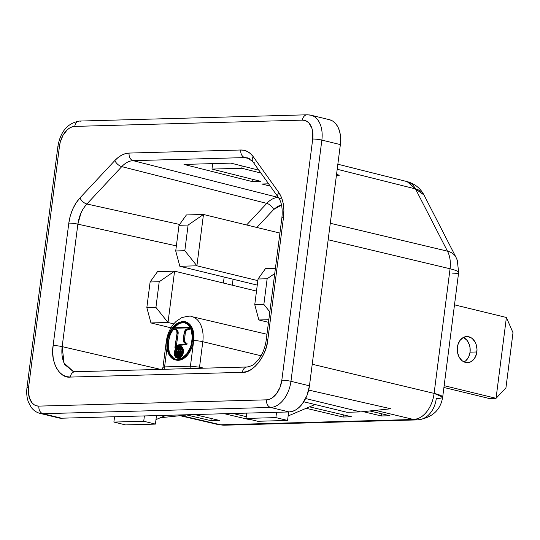 <?xml version="1.0" encoding="UTF-8"?>
<svg xmlns="http://www.w3.org/2000/svg" width="540" height="540" viewBox="0 0 540 540"><rect width="100%" height="100%" fill="white"/><g stroke="black" fill="none" stroke-linecap="round" stroke-linejoin="round"><path stroke-width="0.81" d="M136.242 424.622L144.767 424.386L136.242 424.622M166.023 415.327L155.979 419.607L166.023 415.327M268.394 420.984L276.919 420.748L268.394 420.984M315.023 404.521L288.131 415.976L315.023 404.521M463.826 337.662L467.093 340.43L469.327 344.628L469.942 347.065L470.057 352.154L476.874 351.965A13.048 9.875 -91.6 0 1 467.492 362.637A13.048 9.875 -91.6 0 1 457.394 347.227L457.502 352.316L459.081 356.994L461.889 360.545L463.617 361.719L467.424 362.644L469.341 362.354L471.177 361.577L474.323 358.695L476.368 354.422L477.009 349.414L476.145 344.439L475.18 342.198L472.379 338.648L470.644 337.473L466.844 336.548L463.084 337.608L459.945 340.497L457.9 344.77L457.394 347.227A13.048 9.875 -91.6 0 1 466.776 336.548A13.048 9.875 -91.6 0 1 476.874 351.965L470.057 352.154A13.048 9.875 88.4 0 0 463.388 337.446M443.914 387.47L489.233 398.493L443.914 387.47M464.063 361.928A13.048 9.875 88.4 0 0 470.057 352.154L468.686 356.886L466.04 360.531L464.36 361.766M506.405 317.473L454.498 304.844L506.405 317.473L496.051 398.304L444.143 385.675L496.051 398.304L489.233 398.493L496.051 398.304L505.933 387.889L496.051 398.304L506.405 317.473L513 332.714L505.933 387.889L513 332.714L506.405 317.473M176.992 333.43A4.138 2.646 103.7 0 1 176.972 333.551L174.919 347.429L176.972 333.551A4.138 2.646 103.7 0 0 176.992 333.43A4.138 2.646 103.7 0 0 175.284 329.488L173.799 329.38L174.001 327.76L188.703 327.355L188.494 328.975L186.975 329.171L187.947 329.407L186.145 330.892L185.2 333.585L184.518 340.781L185.74 343.028A4.037 2.585 -76.3 0 1 184.545 339.221L185.2 333.585L184.228 333.349L183.573 338.985L184.545 339.221L183.573 338.985L184.228 333.349A4.144 2.653 103.7 0 1 186.975 329.171L187.947 329.407A4.144 2.653 -76.3 0 0 185.2 333.585L184.228 333.349L186.017 329.697L186.975 329.171L189.472 329.211L187.947 329.407L189.472 329.211L188.494 328.975L188.703 327.355L189.682 327.591L189.472 329.211L189.682 327.591L188.703 327.355L174.001 327.76L173.799 329.38L175.284 329.488L176.695 330.845L176.992 333.43M176.31 329.474L175.338 329.231A4.394 2.815 103.7 0 1 177.16 333.423L178.132 333.659A4.394 2.815 -76.3 0 0 176.31 329.474L173.995 329.137L174.143 328.01L175.115 328.246L174.994 329.211L175.115 328.246L174.143 328.01L188.501 327.618L188.359 328.738L186.982 328.914L185.065 330.494L184.052 333.362A4.408 2.821 103.7 0 1 186.982 328.914L188.359 328.738L188.501 327.618L174.143 328.01L173.995 329.137L175.338 329.231L176.843 330.669L177.16 333.423A4.394 2.815 103.7 0 1 177.14 333.551L178.119 333.788L176.269 346.275L178.119 333.788A4.394 2.815 -76.3 0 0 178.132 333.659L177.16 333.423A4.394 2.815 -76.3 0 1 177.14 333.551L178.119 333.788A4.394 2.815 103.7 0 0 178.132 333.659L177.822 330.905L176.31 329.474M175.669 359.957A19.447 12.447 -76.3 0 0 176.155 360.092A19.447 12.447 -76.3 0 0 193.455 340.848L192.476 340.612A19.447 12.447 103.7 0 1 175.176 359.856A19.447 12.447 103.7 0 1 167.069 341.307A19.447 12.447 103.7 0 1 184.37 322.07A19.447 12.447 103.7 0 1 192.476 340.612L193.455 340.848L192.733 344.581L191.552 348.192L188.001 354.47L183.35 358.729L180.826 359.876L178.301 360.315L175.871 360.018M167.501 341.3A18.792 12.029 103.7 0 1 184.221 322.704A18.792 12.029 103.7 0 1 192.051 340.625A18.792 12.029 103.7 0 1 175.331 359.221A18.792 12.029 103.7 0 1 167.501 341.3L168.473 341.537L167.501 341.3L168.197 337.689L170.883 330.98L172.766 328.138L177.262 324.02L182.142 322.481L184.491 322.772L186.658 323.764L188.561 325.411L190.127 327.659L191.302 330.413L192.281 337.028L191.356 344.237L190.215 347.72L186.786 353.788L182.291 357.899L177.41 359.438L175.061 359.147L172.888 358.162L170.984 356.508L168.251 351.506L167.272 344.898L167.501 341.3M184.7 322.839A18.792 12.029 -76.3 0 0 174.245 327.753L178.241 324.257M175.824 359.323A18.792 12.029 -76.3 0 1 168.473 341.537L170.316 334.442L173.961 328.097A18.792 12.029 -76.3 0 0 168.473 341.537L168.244 345.134L169.229 351.743L170.397 354.503L173.867 358.398M58.219 417.805L61.486 418.21L289.123 411.946L292.511 411.358L295.9 409.813L299.153 407.356L302.144 404.096L306.909 395.665L309.461 385.81L340.362 144.599L340.679 139.603L340.322 134.818L339.316 130.424L337.696 126.596L335.516 123.471L332.876 121.183L329.859 119.813M181.163 415.577L220.685 424.798L413.606 419.486L375.482 410.366L413.606 419.486L220.685 424.798L181.163 415.577M184.322 414.828L185.578 415.125L184.322 414.828M389.988 415.739L381.463 415.969L363.123 411.642L381.463 415.969L389.988 415.739L369.752 410.954L389.988 415.739M194.555 414.545L219.47 420.431L210.944 420.667L186.03 414.781L210.944 420.667L211.214 418.48L210.944 420.667L219.47 420.431L194.555 414.545M232.922 413.492L246.267 416.644L232.922 413.492M250.722 419.573L249.311 419.607L224.397 413.721L249.311 419.607L249.359 419.236L249.311 419.607L250.722 419.573M343.096 417.029L306.146 408.301L343.096 417.029L343.366 414.842L343.096 417.029L351.621 416.792L343.096 417.029M309.541 406.856L351.621 416.792L309.541 406.856M180.056 415.692L217.944 424.528A26.102 16.463 -76.9 0 0 220.685 424.798A26.102 19.751 88.4 0 0 224.586 425.203A26.102 19.751 -91.6 0 1 220.685 424.798M339.289 175.804L336.461 175.095L339.289 175.804L336.663 173.516L339.289 175.804M330.284 223.276L447.471 251.168L415.49 188.912L337.203 169.263L415.49 188.912A26.102 16.733 -75.9 0 0 407.126 181.609L415.49 188.912L447.471 251.168L330.284 223.276M281.509 205.079L277.823 206.24L273.659 209.5L256.878 227.475L273.659 209.5A6.527 3.308 43 0 0 266.753 203.384L246.605 224.978L266.753 203.384L121.757 166.631L266.753 203.384C270.378 199.591 274.192 197.606 278.195 197.438L278.195 197.438C274.192 197.606 270.378 199.591 266.753 203.384A6.527 3.308 -137 0 1 273.659 209.5L281.509 205.079M233.071 279.221L232.301 285.201L233.071 279.221M183.114 322.724L180.677 323.143M179.962 345.276L177.147 346.903A6.467 4.138 -76.3 0 1 179.962 345.276L186.894 344.675L179.962 345.276M176.384 347.652L174.919 347.429L176.384 347.652M175.757 329.69L174.771 329.616L175.757 329.69M187.076 343.251L186.894 344.675L178.99 345.033L186.894 344.675L187.076 343.251L186.104 343.015L185.922 344.439L186.104 343.015L187.076 343.251M180.812 355.59A3.611 2.315 -76.3 0 0 180.765 355.57L181.724 356.407L179.084 358.283A5.704 3.652 -76.3 0 0 181.724 356.407L180.751 356.171A5.704 3.652 103.7 0 1 178.106 358.047L179.084 358.283L178.106 358.047L180.751 356.171L181.724 356.407A3.611 2.315 -76.3 0 0 181.325 355.907M183.33 352.485L181.973 356.069A5.697 3.645 -76.3 0 0 183.33 352.485L182.351 352.242A5.697 3.645 103.7 0 1 181.001 355.826L181.973 356.069L181.001 355.826L182.351 352.242L183.33 352.485M180.61 346.376L181.852 346.91L182.783 348.125L182.223 348.671M179.476 355.144A6.365 4.077 103.7 0 1 180.502 355.408L180.461 355.495A6.946 4.448 -76.3 0 0 180.502 355.408L179.523 355.171A6.946 4.448 103.7 0 1 177.91 357.73L178.294 357.824L177.91 357.73L178.268 354.908A6.365 4.077 103.7 0 1 179.003 354.983A6.365 4.077 103.7 0 1 179.523 355.171L180.502 355.408A6.365 4.077 -76.3 0 0 179.975 355.219L179.003 354.983M177.829 349.232A6.365 4.077 103.7 0 1 177.309 349.043A6.946 4.448 103.7 0 1 178.929 346.484L178.565 349.306L179.537 349.542L178.565 349.306A6.365 4.077 103.7 0 1 177.829 349.232L178.808 349.468A6.365 4.077 -76.3 0 0 179.537 349.542L179.537 349.542A6.365 4.077 103.7 0 1 178.328 349.306M179.699 346.403A8.397 5.38 -76.3 0 0 179.591 346.531A8.397 5.38 -76.3 0 1 179.699 346.403L178.726 346.167L179.699 346.403M177.856 349.508A7.337 4.698 -76.3 0 0 177.835 349.562A7.337 4.698 -76.3 0 1 177.856 349.508L176.884 349.265L177.856 349.508A4.941 3.166 -76.3 0 1 176.999 348.86A4.941 3.166 -76.3 0 0 177.856 349.508M177.167 352.08A7.337 4.698 -76.3 0 0 177.16 352.161L174.481 351.972A5.697 3.645 103.7 0 1 175.838 348.388L176.486 348.543L175.838 348.388L174.481 351.972L176.182 351.925A7.337 4.698 103.7 0 1 176.884 349.265A4.941 3.166 103.7 0 1 175.838 348.388A4.941 3.166 103.7 0 0 176.884 349.265A7.337 4.698 103.7 0 0 176.182 351.925L174.481 351.972L177.16 352.161A7.337 4.698 -76.3 0 1 177.167 352.08M176.911 358.027A5.704 3.652 103.7 0 1 175.021 356.332L175.952 357.548L178.173 358.31L177.201 358.074A5.704 3.652 103.7 0 1 176.911 358.027L177.89 358.263A5.704 3.652 -76.3 0 0 178.173 358.31A8.397 5.38 -76.3 0 1 177.903 357.845A8.397 5.38 -76.3 0 0 178.173 358.31L177.842 358.25M178.132 349.63A7.378 4.725 -76.3 0 0 178.22 349.67A7.378 4.725 -76.3 0 1 178.132 349.63L177.16 349.394L178.132 349.63M179.226 351.992L176.506 351.918A6.649 4.259 103.7 0 1 177.16 349.394A6.649 4.259 -76.3 0 0 176.506 351.918L179.226 351.992M178.868 354.787A7.378 4.725 -76.3 0 0 177.944 354.942A7.378 4.725 -76.3 0 1 178.868 354.787L177.896 354.55L178.868 354.787M179.591 354.78A7.378 4.725 -76.3 0 0 179.294 354.773L178.315 354.537A7.378 4.725 103.7 0 1 179.111 354.625A7.378 4.725 103.7 0 1 179.672 354.82L179.672 354.82A6.649 4.259 -76.3 0 0 180.326 352.296A6.649 4.259 103.7 0 1 179.672 354.82A7.378 4.725 103.7 0 0 178.315 354.537L178.598 352.343L180.637 352.37L178.598 352.343L178.315 354.537L179.294 354.773A7.378 4.725 -76.3 0 1 179.591 354.78M181.366 352.046L178.659 351.857L179.631 352.094L178.659 351.857L178.943 349.663L178.659 351.857L181.366 352.046A6.649 4.259 -76.3 0 0 181.373 351.959A6.649 4.259 103.7 0 1 181.366 352.046M182.945 348.455L183.391 351.986L180.711 351.796L183.391 351.986A5.697 3.645 -76.3 0 0 182.945 348.455L181.973 348.219A5.697 3.645 103.7 0 1 182.419 351.749L181.973 348.219A4.941 3.166 103.7 0 1 180.691 349.164A7.337 4.698 103.7 0 1 180.711 351.796A7.337 4.698 103.7 0 0 180.691 349.164A4.941 3.166 103.7 0 0 181.973 348.219L182.945 348.455M442.679 397.116L434.099 393.39C433.154 400.437 430.718 406.526 426.776 411.676C423.36 416.3 418.973 418.905 413.606 419.486L417.508 419.89C432.155 417.812 440.546 410.225 442.679 397.116L458.642 272.491A26.102 3.449 -172.7 0 0 450.063 268.772L434.099 393.39L312.228 364.237L434.099 393.39A26.102 3.449 7.3 0 1 442.679 397.116A26.102 3.449 7.3 0 1 436.273 398.54A26.102 19.751 -91.6 0 1 417.508 419.89A26.102 19.751 -91.6 0 1 413.606 419.486A26.102 16.983 -76.5 0 0 434.099 393.39L450.063 268.772L328.172 239.76L450.063 268.772A26.102 16.983 -76.6 0 0 447.471 251.168A26.102 16.983 103.4 0 1 450.063 268.772A26.102 3.449 7.3 0 1 458.642 272.491A26.102 3.449 7.3 0 1 452.243 273.915M340.362 144.599L309.461 385.81L290.952 381.308L321.853 140.096L340.362 144.599A26.102 16.706 -76.3 0 0 329.481 119.711L310.973 115.209A26.102 16.706 103.7 0 1 321.853 140.096L340.362 144.599M289.123 411.946L61.486 418.21L42.977 413.708L270.614 407.437L289.123 411.946A26.102 16.706 -76.3 0 0 309.461 385.81L290.952 381.308A26.102 16.706 103.7 0 1 270.614 407.437L289.123 411.946M39.879 413.35A26.102 16.706 -76.3 0 0 42.977 413.708A26.102 16.706 103.7 0 1 40.088 413.404L58.603 417.906A26.102 16.706 -76.3 0 0 61.486 418.21L42.977 413.708L270.614 407.437A26.102 16.706 -76.3 0 0 290.952 381.308A6.527 0.864 -172.7 0 0 281.819 380.241L312.721 139.03L312.694 131.692L311.938 128.399L309.089 123.188L307.105 121.466L304.844 120.44L302.4 120.136L74.756 126.401L72.212 126.839L69.674 128L67.237 129.843L63.025 135.25L60.23 142.236L59.501 146.003L28.6 387.214L28.364 390.96L29.39 397.845L32.238 403.056L34.216 404.777L36.477 405.803L38.927 406.107L266.564 399.836L269.109 399.398L271.647 398.237L276.332 393.95L279.902 387.632L281.819 380.241A19.575 12.528 103.7 0 1 266.564 399.836L38.927 406.107A19.575 12.528 103.7 0 1 28.6 387.214A6.527 0.864 -172.7 0 0 27 387.572M247.03 367.004A6.527 4.941 88.4 0 0 242.406 372.337L70.328 377.075L66.251 376.576L62.485 374.855L59.177 371.993L56.464 368.098L54.432 363.305L53.17 357.818L52.731 351.837L53.123 345.587L68.809 223.115L70.254 215.993L72.684 209.196L75.978 203.06L79.974 197.89L114.851 160.522L118.233 157.41L121.804 155.088L125.469 153.63L129.114 153.07L240.793 149.999L244.33 150.356L247.644 151.625L250.641 153.765L253.247 156.708L278.762 192.416L281.462 197.404L283.203 203.398L283.898 210.114L283.52 217.202L267.827 339.68L266.618 345.944L264.634 351.999L261.954 357.595L258.68 362.529L254.941 366.606L250.871 369.671L246.638 371.608L242.406 372.337C252.767 373.484 266.747 355.523 267.827 339.68L283.52 217.202C284.661 207.07 283.075 198.808 278.762 192.416L253.247 156.708C249.919 152.179 245.774 149.938 240.793 149.999A6.527 4.941 88.4 0 0 244.816 157.592L133.137 160.664L278.195 197.438A6.527 4.941 -91.6 0 1 278.384 197.492A6.527 4.941 88.4 0 0 278.195 197.438L133.137 160.664L244.816 157.592L248.535 158.132M73.413 371.608L64.051 363.022L62.167 346.633L160.609 369.38L62.167 346.633L77.861 224.161L62.167 346.633A6.527 0.864 -172.7 0 0 53.123 345.587A6.527 0.864 7.3 0 1 62.167 346.633C61.324 353.626 62.215 359.633 64.847 364.642L73.258 371.574M223.398 283.034L224.168 277.054L223.398 283.034M176.371 245.882L77.861 224.161L80.993 213.03C81.938 210.512 83.903 207.502 86.879 203.999L121.757 166.631C125.354 162.83 129.148 160.839 133.137 160.664A6.527 4.941 -91.6 0 1 129.114 153.07A6.527 4.941 88.4 0 0 133.137 160.664C129.148 160.839 125.354 162.83 121.757 166.631A6.527 3.308 -137 0 1 114.851 160.522A6.527 3.308 43 0 0 121.757 166.631L86.879 203.999L179.618 224.451L86.879 203.999A6.527 3.308 -137 0 1 79.974 197.89A6.527 3.308 43 0 0 86.879 203.999C82.053 209.331 79.043 216.054 77.861 224.161A6.527 0.864 -172.7 0 0 68.809 223.115A6.527 0.864 7.3 0 1 77.861 224.161L176.371 245.882M75.992 371.837A6.527 4.941 -91.6 0 0 74.952 371.743A6.527 4.941 -91.6 0 0 70.328 377.075L242.406 372.337A6.527 4.941 -91.6 0 1 247.097 366.998L75.02 371.736A6.527 4.941 88.4 0 0 70.328 377.075C59.602 378.796 50.139 361.483 53.123 345.587L68.809 223.115C70.267 212.976 73.987 204.566 79.974 197.89L114.851 160.522C119.367 155.77 124.119 153.286 129.114 153.07L240.793 149.999A6.527 4.941 -91.6 0 0 244.816 157.592L249.959 158.875L244.816 157.592L247.745 157.903L252.808 161.69A6.527 4.388 144.5 0 1 253.247 156.708A6.527 4.388 -35.5 0 0 252.774 161.649A6.527 4.388 -35.5 0 0 254.806 162.972M270.27 186.125L261.839 184.005L268.623 183.823L261.839 184.005L270.27 186.125M183.985 164.417L230.877 163.127L258.869 170.168L230.877 163.127L183.985 164.417L252.106 181.555L252.41 179.253L252.106 181.555L183.985 164.417M260.942 173.07L241.819 168.257L211.977 169.081L260.631 181.325L252.106 181.555L260.631 181.325L211.977 169.081L212.693 163.627L211.977 169.081L241.819 168.257L242.123 165.956L241.819 168.257L260.942 173.07M266.963 334.267L191.747 316.602A26.298 16.835 103.7 0 1 202.797 341.699L261.023 355.779L202.797 341.699L199.537 367.166L203.924 368.192L199.537 367.166L202.797 341.699A6.527 0.864 -172.7 0 0 193.698 340.639L193.934 336.852L192.901 329.9L190.026 324.635L188.021 322.9L185.74 321.86L183.269 321.55L180.482 322.063A19.771 12.656 103.7 0 1 193.698 340.639L190.424 366.181L193.698 340.639A6.527 0.864 7.3 0 1 202.797 341.699A26.298 16.835 -76.3 0 0 191.16 316.481M167.015 347.936L164.585 366.896L190.424 366.181L199.537 367.166A6.527 4.151 -76.9 0 0 199.463 368.314A6.527 4.151 103.1 0 1 199.537 367.166L190.424 366.181A6.527 4.941 -91.6 0 1 189.722 368.577A6.527 4.941 88.4 0 0 190.424 366.181L164.585 366.896L167.015 347.936M185.632 322.38L187.873 323.399L191.464 327.429L193.421 333.558L193.455 340.848A19.447 12.447 -76.3 0 0 185.348 322.306L184.37 322.07M156.478 415.591L155.425 424.096L143.734 421.247L144.396 415.928L143.734 421.247L113.893 422.071L114.554 416.745L113.893 422.071L125.584 424.913L155.425 424.096L156.478 415.591M143.734 421.247L155.425 424.096L125.584 424.913L113.893 422.071L143.734 421.247M381.733 413.788L381.463 415.969L381.733 413.788M276.548 412.29L275.886 417.609L287.577 420.458L288.63 411.959L287.577 420.458L257.735 421.274L246.044 418.433L275.886 417.609L276.548 412.29M246.706 413.107L246.044 418.433L246.706 413.107M246.044 418.433L275.886 417.609L287.577 420.458L257.735 421.274L246.044 418.433M308.09 114.905A26.102 16.706 103.7 0 1 310.973 115.209L307.091 114.797A6.527 4.941 -91.6 0 1 308.09 114.905M337.851 164.221L407.126 181.609C414.747 183.715 420.37 188.177 423.988 195.001A26.102 16.119 152.8 0 0 415.49 188.912L423.988 195.001L455.969 257.249A26.102 16.119 152.8 0 0 447.471 251.168A26.102 16.119 -27.2 0 1 455.969 257.249L457.292 260.28L458.642 272.491M308.684 390.083L390.886 408.773L360.572 411.905L346.93 412.283L303.777 401.78L346.93 412.283L360.572 411.905L305.62 398.534L360.572 411.905L390.886 408.773L308.684 390.083M167.062 341.401A6.527 0.864 -172.7 0 0 166.253 341.705A6.527 0.864 7.3 0 1 166.766 341.449M191.747 316.602C191.059 315.704 187.684 316.076 181.622 317.716L176.249 321.3C170.734 326.592 167.4 333.396 166.253 341.705L162.986 367.234L164.585 366.896A6.527 4.941 -91.6 0 1 163.883 369.293A6.527 4.941 88.4 0 0 164.585 366.896L162.999 367.295M42.977 413.708A6.527 4.941 -91.6 0 1 38.927 406.107A6.527 4.941 88.4 0 0 42.977 413.708M270.614 407.437A6.527 4.941 -91.6 0 1 266.564 399.836A6.527 4.941 88.4 0 0 270.614 407.437M57.902 146.36A6.527 0.864 7.3 0 1 59.501 146.003A6.527 0.864 -172.7 0 0 57.902 146.353L27 387.565A6.527 0.864 7.3 0 1 28.6 387.214L59.501 146.003A19.575 12.528 103.7 0 1 74.756 126.401A6.527 4.941 -91.6 0 1 79.38 121.068A6.527 4.941 -91.6 0 1 80.447 121.176M57.902 146.353C60.433 131.544 67.615 123.113 79.448 121.068A6.527 4.941 88.4 0 0 74.756 126.401L302.4 120.136A19.575 12.528 103.7 0 1 312.721 139.03L281.819 380.241A6.527 0.864 7.3 0 1 290.952 381.308L321.853 140.096A6.527 0.864 -172.7 0 0 312.721 139.03A6.527 0.864 7.3 0 1 321.853 140.096A26.102 16.706 -76.3 0 0 311.182 115.263M307.017 114.804A6.527 4.941 88.4 0 0 302.4 120.136A6.527 4.941 -91.6 0 1 307.091 114.797L79.448 121.068M280.321 198.679A6.527 4.388 -35.5 0 1 278.323 197.397A6.527 4.388 -35.5 0 1 278.762 192.416A6.527 4.388 144.5 0 0 278.289 197.357M248.069 367.099A6.527 4.941 -91.6 0 0 247.097 366.998C251.107 366.133 253.76 364.905 255.042 363.305L258.289 359.856C262.467 354.436 265.12 347.834 266.227 340.031A6.527 0.864 7.3 0 1 267.827 339.68A6.527 0.864 -172.7 0 0 266.227 340.038L281.914 217.559A6.527 0.864 7.3 0 1 283.52 217.202A6.527 0.864 -172.7 0 0 281.914 217.559C282.764 208.46 281.563 201.744 278.323 197.397L252.808 161.69M192.476 340.612L192.713 336.886L191.7 330.048L188.872 324.871L186.901 323.163L184.653 322.144L182.223 321.84L179.699 322.279L177.174 323.433L174.751 325.262L170.572 330.629L167.792 337.574L167.069 341.307L167.103 348.597L169.061 354.726L170.681 357.048L172.651 358.756L174.893 359.782L177.329 360.079L179.854 359.64L182.372 358.486L187.029 354.233L188.98 351.29L190.573 347.956L192.476 340.612M176.202 355.435L175.021 356.332A3.611 2.315 103.7 0 1 176.202 355.435A8.397 5.38 103.7 0 0 177.201 358.074A8.397 5.38 103.7 0 1 176.202 355.435M176.276 356.535A3.348 2.147 -76.3 0 0 176.243 356.576L175.264 356.339A3.348 2.147 103.7 0 1 176.074 355.738A8.66 5.542 -76.3 0 0 176.735 357.696A8.66 5.542 103.7 0 1 176.074 355.738A3.348 2.147 103.7 0 0 175.264 356.339L176.243 356.576A5.441 3.483 -76.3 0 0 176.351 356.764L176.243 356.576A3.348 2.147 -76.3 0 1 176.276 356.535M176.735 357.696A5.441 3.483 103.7 0 1 175.264 356.339L176.735 357.696M175.534 352.951L174.562 352.714L175.925 352.681A7.601 4.867 -76.3 0 0 175.939 354.895A7.601 4.867 103.7 0 1 175.925 352.681L174.562 352.714L175.534 352.951A5.434 3.483 -76.3 0 0 175.655 355.057L175.534 352.951L175.898 352.944L175.534 352.951M174.933 355.644A5.204 3.328 103.7 0 1 175.939 354.895A5.204 3.328 -76.3 0 0 174.933 355.644A5.434 3.483 103.7 0 1 174.562 352.714L174.933 355.644M176.121 352.418L174.42 352.465L176.121 352.418A7.337 4.698 103.7 0 0 176.141 355.05L176.675 355.178L176.141 355.05A7.337 4.698 103.7 0 1 176.121 352.418M174.859 355.995A5.697 3.645 103.7 0 1 174.42 352.465L174.859 355.995A4.941 3.166 103.7 0 1 176.141 355.05A4.941 3.166 103.7 0 0 174.859 355.995L175.237 356.089L174.859 355.995M176.546 349.387A5.434 3.483 -76.3 0 0 175.716 351.682M174.69 351.709A5.434 3.483 103.7 0 1 175.817 348.739A5.204 3.328 -76.3 0 0 176.641 349.434A5.204 3.328 103.7 0 1 175.817 348.739L174.69 351.709L176.054 351.668A7.601 4.867 103.7 0 1 176.641 349.434A7.601 4.867 -76.3 0 0 176.054 351.668L174.69 351.709M176.789 348.975L175.662 351.945M176.33 348.017A5.441 3.483 103.7 0 1 178.16 346.572A8.66 5.542 -76.3 0 0 176.992 348.577A8.66 5.542 103.7 0 1 178.16 346.572L176.33 348.017L177.16 348.219L176.33 348.017A3.348 2.147 103.7 0 0 176.992 348.577A3.348 2.147 103.7 0 1 176.33 348.017M177.039 348.881A8.397 5.38 103.7 0 1 178.726 346.167L176.081 348.044A5.704 3.652 103.7 0 1 178.726 346.167A8.397 5.38 103.7 0 0 177.039 348.881A3.611 2.315 103.7 0 1 176.081 348.044L177.039 348.881M178.929 346.484L179.334 346.586L178.929 346.484L177.309 349.043A6.365 4.077 -76.3 0 0 178.565 349.306L178.929 346.484M177.566 348.874A6.683 4.28 103.7 0 1 178.686 347.058L178.429 349.049A6.102 3.908 103.7 0 1 177.89 348.982A6.102 3.908 103.7 0 1 177.566 348.874L178.227 349.036L177.566 348.874A6.683 4.28 103.7 0 1 178.686 347.058L178.429 349.049A6.102 3.908 103.7 0 1 177.566 348.874M178.187 349.974A6.392 4.09 -76.3 0 0 177.728 351.628A6.392 4.09 -76.3 0 1 178.187 349.974M176.708 351.662A6.392 4.09 103.7 0 1 177.221 349.704A7.641 4.894 -76.3 0 0 178.315 349.933A7.641 4.894 103.7 0 1 177.66 349.846A7.641 4.894 103.7 0 1 177.221 349.704A6.392 4.09 103.7 0 0 176.708 351.662L178.099 351.621L176.708 351.662M178.315 349.933L178.099 351.621L178.315 349.933M178.517 349.677A7.378 4.725 103.7 0 1 177.721 349.589A7.378 4.725 103.7 0 1 177.16 349.394A7.378 4.725 103.7 0 0 178.517 349.677L178.234 351.871L178.517 349.677L178.929 349.778L178.517 349.677M176.452 354.908A7.378 4.725 103.7 0 1 177.896 354.55L178.173 352.357L177.896 354.55A7.378 4.725 103.7 0 0 176.452 354.908A6.649 4.259 103.7 0 1 176.445 352.411L178.585 352.458L176.445 352.411A6.649 4.259 -76.3 0 0 176.452 354.908L177.032 355.05L176.452 354.908M177.559 352.897A6.392 4.09 -76.3 0 0 177.525 354.328A6.392 4.09 -76.3 0 1 177.559 352.897L176.58 352.661L177.559 352.897M176.594 354.591A6.392 4.09 103.7 0 1 176.58 352.661L177.971 352.62L177.755 354.301A7.641 4.894 -76.3 0 0 176.594 354.591A7.641 4.894 103.7 0 1 177.755 354.301L177.971 352.62L176.58 352.661A6.392 4.09 103.7 0 0 176.594 354.591M178.254 355.023L177.842 354.922L177.484 357.743L178.22 357.919L177.484 357.743A6.946 4.448 103.7 0 1 176.513 355.252A6.365 4.077 103.7 0 1 177.842 354.922L178.254 355.023M176.735 355.408A6.102 3.908 103.7 0 1 177.64 355.185L177.383 357.176A6.683 4.28 103.7 0 1 176.735 355.408L177.586 355.617L176.735 355.408A6.102 3.908 103.7 0 1 177.64 355.185L177.383 357.176A6.683 4.28 103.7 0 1 176.735 355.408M177.484 357.743L177.842 354.922A6.365 4.077 -76.3 0 0 176.513 355.252L177.484 357.743M179.267 355.34A6.683 4.28 103.7 0 1 178.153 357.156L178.403 355.165L179.246 355.367L178.403 355.165A6.102 3.908 103.7 0 1 178.943 355.232A6.102 3.908 103.7 0 1 179.267 355.34A6.683 4.28 103.7 0 1 178.153 357.156L178.403 355.165A6.102 3.908 103.7 0 1 179.267 355.34M177.91 357.73L179.523 355.171A6.365 4.077 -76.3 0 0 178.268 354.908L177.91 357.73M180.124 352.553A6.392 4.09 103.7 0 1 179.611 354.51A7.641 4.894 -76.3 0 0 178.517 354.281A7.641 4.894 103.7 0 1 179.172 354.368A7.641 4.894 103.7 0 1 179.611 354.51A6.392 4.09 103.7 0 0 180.124 352.553L178.733 352.593L179.712 352.829L179.503 354.449L179.712 352.829L178.733 352.593L180.124 352.553M178.517 354.281L178.733 352.593L178.517 354.281M180.076 352.823L179.712 352.829L180.076 352.823M180.38 349.306A6.649 4.259 103.7 0 1 180.394 351.81A6.649 4.259 -76.3 0 0 180.38 349.306A7.378 4.725 103.7 0 1 178.943 349.663A7.378 4.725 103.7 0 0 180.38 349.306L180.718 349.387L180.38 349.306M180.238 349.623A6.392 4.09 103.7 0 1 180.252 351.554L178.862 351.594L179.078 349.913L180.05 350.15L179.874 351.567L180.05 350.15A7.641 4.894 -76.3 0 0 180.279 350.123A7.641 4.894 103.7 0 1 180.05 350.15L179.078 349.913A7.641 4.894 -76.3 0 0 180.238 349.623A7.641 4.894 103.7 0 1 179.078 349.913L178.862 351.594L180.252 351.554A6.392 4.09 103.7 0 0 180.238 349.623M179.861 349.508L178.99 349.292L179.347 346.471L179.908 346.613L179.347 346.471A6.946 4.448 103.7 0 1 180.32 348.962A6.365 4.077 103.7 0 1 178.99 349.292L179.861 349.508M180.846 349.09L180.32 348.962L180.846 349.09M179.449 347.038A6.683 4.28 103.7 0 1 180.103 348.806A6.102 3.908 103.7 0 1 179.192 349.029L179.449 347.038A6.683 4.28 103.7 0 1 180.103 348.806A6.102 3.908 103.7 0 1 179.192 349.029L179.449 347.038M179.347 346.471L178.99 349.292A6.365 4.077 -76.3 0 0 180.32 348.962L179.347 346.471M181.568 347.875A3.348 2.147 103.7 0 1 180.758 348.476A8.66 5.542 -76.3 0 0 180.097 346.518A8.66 5.542 103.7 0 1 180.758 348.476A3.348 2.147 103.7 0 0 181.568 347.875A5.441 3.483 103.7 0 0 180.097 346.518L181.568 347.875M180.63 348.779L181.163 348.908L180.63 348.779L181.811 347.882A3.611 2.315 103.7 0 1 180.63 348.779A8.397 5.38 103.7 0 0 179.638 346.14A5.704 3.652 103.7 0 1 179.921 346.187A5.704 3.652 103.7 0 1 181.811 347.882L182.783 348.125L179.638 346.14A8.397 5.38 103.7 0 1 180.63 348.779M182.574 348.361A3.611 2.315 -76.3 0 0 182.783 348.125A5.704 3.652 -76.3 0 0 180.893 346.43L179.921 346.187M181.899 348.57A5.434 3.483 103.7 0 1 182.27 351.5L180.913 351.54A7.601 4.867 -76.3 0 0 180.893 349.319A7.601 4.867 103.7 0 1 180.913 351.54L182.27 351.5L181.899 348.57A5.204 3.328 103.7 0 1 180.893 349.319L181.872 349.556L180.893 349.319A5.204 3.328 -76.3 0 0 181.899 348.57M181.906 351.506A7.601 4.867 -76.3 0 0 181.872 349.556A5.204 3.328 -76.3 0 0 182.149 349.394A5.204 3.328 103.7 0 1 181.872 349.556A7.601 4.867 103.7 0 1 181.906 351.506M180.65 352.289A7.337 4.698 103.7 0 1 179.948 354.949A4.941 3.166 103.7 0 1 181.001 355.826A4.941 3.166 103.7 0 0 179.948 354.949A7.337 4.698 103.7 0 0 180.65 352.289L182.351 352.242L180.65 352.289M182.142 352.505A5.434 3.483 103.7 0 1 181.015 355.475A5.204 3.328 -76.3 0 0 180.198 354.78A5.204 3.328 103.7 0 1 181.015 355.475L182.142 352.505L180.779 352.546A7.601 4.867 103.7 0 1 180.198 354.78L181.17 355.016L180.198 354.78A7.601 4.867 -76.3 0 0 180.779 352.546L182.142 352.505M181.258 355.064A5.204 3.328 -76.3 0 0 181.17 355.016A7.601 4.867 -76.3 0 0 181.757 352.782L180.779 352.546L181.757 352.782A7.601 4.867 103.7 0 1 181.17 355.016A5.204 3.328 103.7 0 1 181.258 355.064M182.095 352.769L181.757 352.782L182.095 352.769M179.793 355.334A3.611 2.315 103.7 0 1 180.751 356.171L179.793 355.334A8.397 5.38 103.7 0 1 178.106 358.047A8.397 5.38 103.7 0 0 179.793 355.334L180.765 355.57L179.793 355.334M180.502 356.198A5.441 3.483 103.7 0 1 178.673 357.642A8.66 5.542 -76.3 0 0 179.847 355.637A8.66 5.542 103.7 0 1 178.673 357.642L180.502 356.198A3.348 2.147 103.7 0 0 179.847 355.637A3.348 2.147 103.7 0 1 180.502 356.198M184.052 333.362L183.377 340.646L184.592 342.981L185.645 343.285A4.3 2.754 103.7 0 1 185.173 343.238A4.3 2.754 103.7 0 1 183.404 338.985L184.052 333.362M185.888 343.346L185.78 344.196L179.017 344.776L177.194 345.478L175.568 347.152A6.73 4.306 103.7 0 1 179.017 344.776L185.78 344.196L185.888 343.346M175.568 347.152L175.129 347.166L177.14 333.551L175.129 347.166L175.568 347.152M188.467 327.881L175.115 328.246L188.467 327.881M175.615 347.409A6.467 4.138 103.7 0 1 178.99 345.033L174.919 347.429L176.425 347.605L175.615 347.409M185.679 343.028L186.104 343.015L185.679 343.028A4.037 2.585 103.7 0 1 185.234 342.981A4.037 2.585 103.7 0 1 183.573 338.985L183.938 341.867L185.679 343.028M275.407 268.38L265.457 268.657L258.046 279.005L254.759 304.668L263.858 304.418L267.145 278.755L258.046 279.005L265.457 268.657L275.407 268.38M258.883 319.977L268.495 322.319L258.883 319.977L268.832 319.707L258.883 319.977L254.759 304.668L258.046 279.005L267.145 278.755L263.858 304.418L269.831 311.884L263.858 304.418L254.759 304.668L258.883 319.977M170.978 327.821L150.957 322.947L170.978 327.821M173.765 323.879L168.008 322.481L150.957 322.947L146.833 307.638L155.932 307.388L159.219 281.725L150.12 281.981L146.833 307.638L150.957 322.947L168.008 322.481L173.765 323.879M256.5 291.087L174.582 271.161L168.008 322.481L155.932 307.388L159.219 281.725L174.582 271.161L256.5 291.087M157.531 271.627L174.582 271.161L168.008 322.481L155.932 307.388L146.833 307.638L150.12 281.981L157.531 271.627L150.12 281.981L159.219 281.725L174.582 271.161L157.531 271.627M257.837 280.631L196.898 265.801L203.472 214.481L279.929 233.084L203.472 214.481L186.415 214.947L179.01 225.302L175.723 250.958L184.822 250.709L188.109 225.052L179.01 225.302L186.415 214.947L203.472 214.481L188.109 225.052L184.822 250.709L196.898 265.801L257.837 280.631M179.84 266.274L257.263 285.107L179.84 266.274L196.898 265.801L203.472 214.481L188.109 225.052L179.01 225.302L175.723 250.958L179.84 266.274L175.723 250.958L184.822 250.709L196.898 265.801L179.84 266.274M274.745 273.53L267.145 278.755L274.745 273.53M162.513 416.826L164.477 417.305L185.578 415.125L164.477 417.305L161.183 417.393L164.477 417.305L162.513 416.826M176.155 360.092L175.176 359.856M217.944 424.528L224.586 425.203L417.508 419.89M162.986 367.234L162.331 369.333M27 387.565C26.332 392.796 26.811 397.663 28.451 402.185L31.212 407.329C33.561 410.468 36.518 412.493 40.088 413.404M75.02 371.736L73.217 371.561M177.66 349.846L178.632 350.082M179.172 354.368L180.144 354.605M185.173 343.238L186.145 343.474"/></g></svg>
